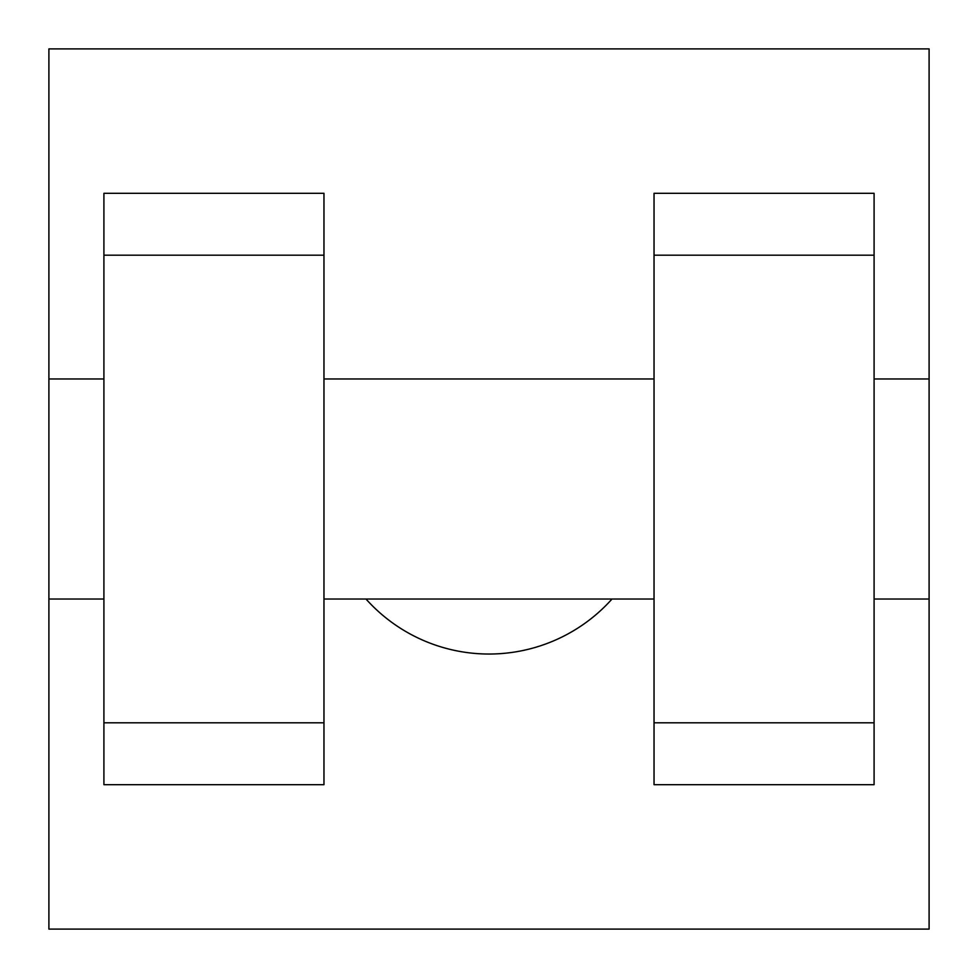 <?xml version="1.0" encoding="UTF-8"?>
<svg xmlns="http://www.w3.org/2000/svg" width="978" height="978" viewBox="0 0 978 978"><rect width="100%" height="100%" fill="white"/><g stroke="black" fill="none" stroke-linecap="round" stroke-linejoin="round"><path stroke-width="1.47" d="M365.992 599.025A165.037 165.037 0 0 0 612.008 599.025M48.9 599.025L48.9 48.9L929.1 48.9L929.1 929.1L48.9 929.1L48.9 599.025L103.912 599.025M654.037 255.197L654.037 784.686L874.087 784.686L874.087 193.314L654.037 193.314L654.037 255.197L874.087 255.197M103.912 255.197L103.912 784.686L323.962 784.686L323.962 193.314L103.912 193.314L103.912 255.197L323.962 255.197M874.087 599.025L929.1 599.025L929.1 378.975L874.087 378.975M48.9 378.975L103.912 378.975M103.912 722.803L323.962 722.803M654.037 722.803L874.087 722.803M103.912 784.686L323.962 784.686M654.037 784.686L874.087 784.686M323.962 599.025L654.037 599.025M323.962 378.975L654.037 378.975"/></g></svg>

